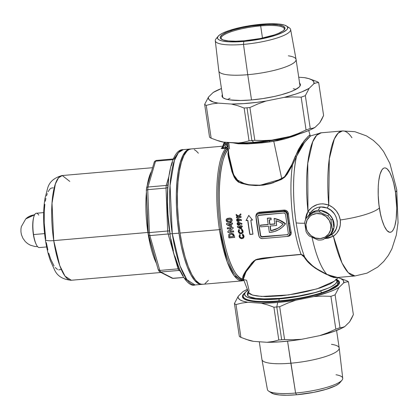<?xml version="1.0" encoding="UTF-8"?>
<svg xmlns="http://www.w3.org/2000/svg" width="419" height="419" viewBox="0 0 419 419"><rect width="100%" height="100%" fill="white"/><g stroke="black" fill="none" stroke-linecap="round" stroke-linejoin="round"><path stroke-width="0.63" d="M228.156 146.037L226.653 147.268A1.618 1.519 45.8 0 1 225.291 144.545A1.618 1.519 45.8 0 1 226.187 144.141L227.088 144.33L227.894 145.267L227.836 146.461L226.951 147.21L225.752 147.079L224.945 146.142L225.16 144.691L226.187 144.141A1.618 1.519 45.8 0 1 227.548 146.865A1.618 1.519 45.8 0 1 226.653 147.268L227.857 146.095A1.618 1.519 -134.2 0 0 227.962 146.079M245.403 292.289L244.062 294.012A48.195 10.176 -8.5 0 0 278.949 300.9L279.117 298.946A46.577 9.836 171.5 0 1 245.403 292.289A46.577 9.836 171.5 0 1 247.723 290.205L245.162 292.624L244.644 294.641L245.89 296.395L248.865 297.809L256.281 299.192L262.928 299.564L279.117 298.946L278.949 300.9A48.195 10.176 -8.5 0 0 321.729 292.692L320.462 291.011A46.577 9.836 171.5 0 1 279.117 298.946L290.006 297.71L300.936 295.903L311.286 293.625L320.462 291.011C294.52 299.271 248.755 301.916 247.325 294.719A1.618 1.582 163.1 0 0 248.645 292.698L252.557 295.091L261.618 296.469L288.455 294.945L317.036 288.885L334.189 281.264L338.452 277.399M255.752 142.601L255.543 142.224L255.752 142.601L243.298 143.24L231.99 142.753A46.577 9.836 -8.5 0 0 255.752 142.601A46.577 9.836 -8.5 0 0 300.308 133.567L290.686 136.568L278.148 139.448L264.677 141.632L255.752 142.601M289.539 235.122L290.236 232.671L289.864 233.037A3.237 3.033 45.8 0 1 289.021 235.625L290.068 234.357L290.236 232.671A0.807 0.278 169 0 1 291.195 232.299A0.807 0.278 -11 0 0 290.236 232.671A67.113 18.473 -95 0 1 288.66 223.463L289.634 223.201A66.307 18.253 85 0 0 291.195 232.299L291.179 233.75L290.587 235.012L289.498 235.918L288.073 236.326C290.372 235.913 291.415 234.572 291.195 232.299A66.307 18.253 85 0 1 289.634 223.201L288.66 223.463A67.113 18.473 -95 0 1 287.434 213.91L287.057 214.277L289.864 233.037L290.236 232.671A67.113 18.473 -95 0 1 288.66 223.463A67.113 18.473 -95 0 1 287.434 213.91L286.329 211.674L284.045 210.883L259.261 213.03L258.712 213.57L283.49 211.422L284.045 210.883L283.49 211.422L285.821 212.145L286.905 213.674L289.864 233.037L289.283 235.331L287.23 236.436L262.446 238.584L260.649 238.207L259.298 236.903L258.884 235.724L256.077 216.963L256.653 214.675L258.712 213.57L283.49 211.422A3.237 3.033 45.8 0 1 287.057 214.277L288.424 213.763A66.307 18.253 85 0 0 289.634 223.201A66.307 18.253 85 0 1 288.424 213.763L287.434 213.91C287.083 211.946 285.952 210.935 284.045 210.883L284.15 210.066L286.371 210.568L287.968 212.25L288.424 213.763C287.942 211.344 286.517 210.113 284.15 210.066L284.045 210.883L259.261 213.03L257.14 214.203M305.509 220.116L305.812 217.084L306.635 214.167L307.975 211.406L312.066 207.196L317.283 204.577L320.142 203.959L323.044 203.833L328.747 205.059A72.775 20.033 -95 0 1 342.428 130.953L338.107 133.195L334.331 139.019L329.303 158.791L328.747 205.059L332.922 207.546L336.41 211.04L338.924 215.287L340.265 219.975A40.434 8.537 -8.5 0 0 379.399 207.934C377.708 199.098 376.88 175.058 382.767 168.836C388.78 163.468 394.431 182.815 395.478 192.274L393.776 183.532L392.325 178.457L389.817 172.455L387.109 168.836L385.302 167.909L384.422 167.909L383.574 168.218L381.997 169.753L380.043 174.21L378.724 180.898L378.257 186.319L378.221 195.369L378.98 204.828L380.462 213.884L381.798 219.299L384.186 225.993L386.857 230.45L389.576 232.299L391.299 231.99L392.111 231.372L393.588 229.24L394.834 225.993L396.149 219.305L396.73 207.939L395.478 192.274A40.434 8.537 -8.5 0 0 396.709 189.493A40.434 8.537 171.5 0 1 395.478 192.274C397.165 201.104 397.998 225.15 392.111 231.372C386.098 236.74 380.442 217.393 379.399 207.934A40.434 8.537 171.5 0 1 340.265 219.975L340.343 224.762L339.149 229.298L336.782 233.226L333.404 236.216A3.237 1.398 58.3 0 0 331.036 234.912L334.016 232.367L336.153 228.984L337.258 225.045L337.216 220.865L336.017 216.78L335.017 214.879L333.765 213.109L330.67 210.108L327.014 207.981L323.819 207.049L320.488 206.918L317.963 210.417L315.282 210.919L312.789 211.951L310.573 213.46L308.143 216.204A14.555 13.649 45.8 0 1 317.963 210.417L320.488 206.918L317.351 207.573L314.444 208.94L310.783 212.134L307.886 216.607M336.227 279.415L336.897 280.374A1.618 1.576 -23.3 0 1 335.713 279.882A1.618 1.576 156.7 0 0 336.897 280.374L336.787 282.097L335.221 284.061L331.293 286.675L328.171 288.172L315.423 292.446L298.291 296.055L280.374 298.323L264.263 298.915L255.7 298.312L249.839 296.893L248.148 295.893L247.325 294.719L247.498 292.981L248.31 291.781L247.325 294.719A1.618 1.582 -16.9 0 0 248.645 292.698L243.413 279.091A0.807 0.801 -75 0 0 243.167 279.075L242.669 277.284L246.026 270.705L251.835 262.881L255.527 259.796L257.523 259.104L264.269 258.062L301.062 254.323A66.307 18.253 -95 0 1 292.462 165.007L287.12 174.325L284.611 177.258L281.406 179.468L270.653 183.606L263.258 185.135L255.826 185.586L248.577 184.978L241.574 183.37L238.332 182.05L235.928 179.814L234.169 177.164L231.906 171.581L228.392 157.319L227.889 153.794L228.365 150.599M227.758 142.46L229.052 156.769L232.393 171.104L234.708 177.143L237.049 180.51L239.301 182.26L245.031 184.014L251.039 185.046L257.187 185.345L263.472 184.863L269.71 183.606L275.822 181.626L281.798 178.981L273.775 141.318L269.642 141.931L269.496 140.952L269.642 141.931L248.65 143.874L233.1 142.869M303.77 141.046L304.074 141.166M337.185 280.128L338.542 281.861C339.081 282.024 338.594 283.134 337.086 285.192C334.488 287.659 329.365 290.163 321.729 292.692A48.195 10.176 171.5 0 1 278.949 300.9L279.023 301.397L278.949 300.9A48.195 10.176 171.5 0 1 243.261 296.359A48.195 10.176 171.5 0 1 244.874 293.132M243.994 279.651L246.587 280.238L249.137 290.561L248.619 292.619L249.85 293.986L252.678 295.128L256.91 295.982L265.871 296.636L281.631 295.804L294.835 293.929L306.415 291.614L320.236 287.9L330.34 283.846L334.189 281.264M337.541 277.478L333.885 277.535L330.664 276.425L315.088 268.06L309.128 263.153L302.979 255.522L301.109 254.48L270.475 257.397L256.973 259.319L253.668 261.315L250.08 265.484L245.026 273.597L243.397 277.697M309.51 213.926L309.814 213.449C312.433 209.615 315.994 207.436 320.488 206.918L327.014 207.981C338.4 211.956 341.066 229.45 331.036 234.912A3.237 1.398 -121.7 0 1 333.404 236.216L341.993 262.975L348.189 272.612L354.998 275.964A72.775 20.033 -95 0 1 333.404 236.216L328.192 238.212L324.547 238.594L333.404 236.216C338.762 232.398 341.05 226.983 340.265 219.975C338.95 213.041 335.111 208.07 328.747 205.059A3.237 0.796 -67.3 0 1 327.014 207.981A3.237 0.796 112.7 0 0 328.747 205.059C320.394 202.325 313.47 204.441 307.975 211.406L307.761 163.326L312.747 141.737L316.675 135.274L321.232 132.792A72.775 20.033 85 0 0 307.975 211.406A3.237 0.718 -146.6 0 1 309.814 213.449A3.237 0.718 33.4 0 0 307.975 211.406L305.514 219.776M310.715 135.856L307.892 138.37L303.073 144.356L299.59 149.902L296.516 156.407C291.54 178.834 293.787 207.604 296.16 222.871A24.26 5.122 -8.5 0 0 304.802 223.201A24.26 5.122 171.5 0 1 296.16 222.871A67.386 18.546 85 0 0 304.692 257.083L307.321 260.613L312.773 266.007L317.078 268.977L326.872 274.325A72.775 20.033 -95 0 1 313.354 242.978M283.417 226.155L285.36 223.929A24.26 22.752 45.8 0 1 283.239 226.333A24.26 22.752 45.8 0 1 269.815 232.404A24.26 22.752 45.8 0 1 269.375 232.44L268.438 226.187L260.697 226.857L260.461 225.296L268.207 224.621L267.27 218.367A24.26 22.752 45.8 0 1 270.868 218.268L271.067 218.074A24.26 22.752 -134.2 0 0 267.474 218.173L267.27 218.367L267.474 218.173A24.26 22.752 -134.2 0 1 271.067 218.074L271.103 219.849L270.868 218.268A24.26 22.752 45.8 0 0 267.27 218.367L268.207 224.621L260.461 225.296L260.697 226.857L268.438 226.187L269.375 232.44A24.26 22.752 45.8 0 0 269.815 232.404L274.34 231.545L278.546 229.795L282.27 227.218L285.564 223.73L280.211 220.363L277.289 219.216L274.057 218.645A24.26 22.752 45.8 0 1 285.36 223.929L280.012 220.562L274.262 218.446A24.26 22.752 -134.2 0 1 285.564 223.73A24.26 22.752 -134.2 0 1 283.438 226.14L283.239 226.333M228.559 153.506L233.519 174.571L239.149 182.181L249.389 184.837L260.225 185.208L281.798 178.981L273.775 141.318L299.386 133.897L294.175 136.002L284.752 138.977L277.572 140.653L269.642 141.931L261.954 142.884L247.43 143.916L238.296 143.796L233.111 142.869M222.861 146.189L191.048 148.944A67.925 18.698 85 0 0 180.034 233.058A67.925 18.698 85 0 0 202.78 284.286L242.177 280.871A67.925 18.698 -95 0 1 219.43 229.643L180.034 233.058L219.43 229.643L227.161 261.849L234.032 275.592L242.177 280.871L243.952 280.452M243.884 280.217L242.983 279.986C231.403 279.834 222.96 246.906 220.672 229.355L219.43 229.643L220.672 229.355A67.113 18.473 -95 0 1 226.862 149.085L225.715 148.384A67.925 18.698 85 0 0 219.43 229.643A67.925 18.698 -95 0 1 225.715 148.384L221.724 148.562L221.227 148.373L222.499 147.451M281.798 178.981L285.339 175.975L288.492 171.298L291.802 164.714L298.407 149.562L301.889 143.911L307.949 136.536L309.557 135.306L310.228 135.819M224.081 142.91A1.618 1.519 45.8 0 1 224.998 142.481L226.38 142.36L224.998 142.481L224.914 143.46L227.48 143.235L227.486 142.439L227.48 143.235L224.521 143.612L223.102 147.65L226.899 147.661L228.104 148.803L228.025 149.766L228.303 149.745L228.025 149.766A66.307 18.253 85 0 0 220.939 221.777A66.307 18.253 85 0 0 243.167 279.075L242.983 279.986C237.741 281.73 226.391 267.395 220.672 229.355C214.161 185.978 221.274 152.731 226.862 149.085L228.025 149.766C222.971 153.825 216.319 180.626 220.823 220.766C225.317 261.042 237.552 280.5 243.167 279.075A0.807 0.801 105 0 1 243.408 279.091L245.969 271.852L255.438 259.984L277.928 256.59L301.062 254.323A66.307 18.253 -95 0 1 292.462 165.007L296.516 156.407C293.064 169.889 292.258 197.92 296.16 222.871A67.386 18.546 85 0 0 304.692 257.083L303.183 255.323L301.062 254.323L304.273 257.166A0.807 0.309 146.1 0 1 304.692 257.083C309.866 265.913 320.949 271.386 326.872 274.325L331.67 276.556L335.357 277.54L336.923 277.525M238.369 215.963L240.778 213.816A66.307 18.253 85 0 0 240.878 214.879L238.856 216.681L241.035 216.492A66.307 18.253 85 0 0 241.129 217.367L236.484 217.77A66.307 18.253 -95 0 1 236.389 216.895L238.023 216.754L236.253 215.502A66.307 18.253 -95 0 1 236.148 214.392L238.369 215.963L236.148 214.392A66.307 18.253 85 0 0 236.253 215.502L238.023 216.754L236.389 216.895A66.307 18.253 85 0 0 236.484 217.77L241.129 217.367A66.307 18.253 -95 0 1 241.035 216.492L238.856 216.681L240.878 214.879A66.307 18.253 -95 0 1 240.778 213.816L238.369 215.963M239.322 222.489L241.988 223.573L241.716 224.359L240.014 223.667L239.275 225.082L237.657 224.898L237.091 223.898L237.384 222.819L238.212 222.316L239.322 222.489M243.104 231.052L242.737 232.974L241.098 233.792L239.244 233.263L238.212 231.319L238.846 229.544L239.527 230.104L239.066 231.162L239.301 232.157L240.317 232.917L241.69 232.739L242.313 231.738L242.103 230.696L241.396 229.942L241.92 229.298L243.104 231.052M229.701 222.149L227.664 222.096L226.574 221.468L226.124 220.169L226.574 218.975L229.188 218.1L230.712 218.21L231.649 218.718L232.184 220.012L231.922 221.127L231.162 221.777L229.701 222.149M233.126 228.292L229.769 231.225L233.535 230.895A66.307 18.253 85 0 0 233.702 231.922L227.967 232.419A66.307 18.253 -95 0 1 227.816 231.498L231.178 228.559L227.402 228.884A66.307 18.253 -95 0 1 227.25 227.847L232.985 227.349A66.307 18.253 85 0 0 233.126 228.292A66.307 18.253 -95 0 1 232.985 227.349L227.25 227.847A66.307 18.253 85 0 0 227.402 228.884L227.522 228.769A65.82 18.117 -95 0 1 227.386 227.831A65.82 18.117 85 0 0 227.522 228.769L231.298 228.439L227.522 228.769L231.298 228.439L227.816 231.498A66.307 18.253 85 0 0 227.967 232.419L228.088 232.304A65.82 18.117 -95 0 1 227.936 231.388A65.82 18.117 85 0 0 228.088 232.304L233.702 231.922A66.307 18.253 -95 0 1 233.535 230.895L229.769 231.225L233.126 228.292M258.916 235.918L258.664 235.117A66.307 18.253 -95 0 1 255.894 216.581L256.318 214.292L257.282 213.082L258.617 212.36L284.15 210.066L259.366 212.213L259.261 213.03L259.366 212.213C257.03 212.663 255.873 214.119 255.894 216.581L255.894 216.581A66.307 18.253 -95 0 0 258.664 235.117A0.807 0.278 169 0 1 258.79 235.111A0.807 0.278 -11 0 0 258.664 235.117L258.916 235.907M229.366 233.828L228.743 234.991L228.842 236.531A65.82 18.117 85 0 0 229.083 237.798L234.698 237.416A66.307 18.253 -95 0 1 234.451 236.133A66.307 18.253 85 0 0 234.698 237.416L228.963 237.913A66.307 18.253 -95 0 1 228.716 236.651L228.957 234.273L229.884 233.503L231.089 233.184L233.462 233.896L234.451 236.133L233.462 233.896L231.089 233.184L229.884 233.503L228.957 234.273L228.716 236.651A66.307 18.253 85 0 0 228.963 237.913L229.083 237.798A65.82 18.117 -95 0 1 228.842 236.531L228.779 234.813L229.272 233.922M232.529 224.05L231.351 224.155A66.307 18.253 85 0 0 231.691 226.627L230.649 226.721L226.653 224.605A66.307 18.253 -95 0 1 226.511 223.5L230.261 223.175A66.307 18.253 -95 0 1 230.193 222.646L231.152 222.562A66.307 18.253 85 0 0 231.215 223.097L232.393 222.992A66.307 18.253 85 0 0 232.529 224.05A66.307 18.253 -95 0 1 232.393 222.992L231.215 223.097A66.307 18.253 -95 0 1 231.152 222.562L230.193 222.646A66.307 18.253 85 0 0 230.261 223.175L230.382 223.06A65.82 18.117 -95 0 1 230.33 222.636A65.82 18.117 85 0 0 230.382 223.06L226.511 223.5A66.307 18.253 85 0 0 226.653 224.605L226.773 224.49A65.82 18.117 -95 0 1 226.642 223.489A65.82 18.117 85 0 0 226.773 224.49L230.649 226.721L231.691 226.627A66.307 18.253 -95 0 1 231.351 224.155L232.529 224.05M243.989 235.981L243.664 237.861L241.91 238.673L240.003 238.018L239.092 236.248L239.694 234.509L240.386 235.059L239.94 236.096L240.202 237.065L241.234 237.809L242.549 237.667L243.219 236.499L242.25 234.897L242.769 234.258L243.989 235.981M242.323 226.815L241.37 226.894A66.307 18.253 85 0 0 241.669 228.879L240.825 228.952L237.563 227.26A66.307 18.253 -95 0 1 237.432 226.38L240.469 226.119A66.307 18.253 -95 0 1 240.412 225.694L241.187 225.626A66.307 18.253 85 0 0 241.244 226.051L242.198 225.967A66.307 18.253 85 0 0 242.323 226.815A66.307 18.253 -95 0 1 242.198 225.967L241.244 226.051A66.307 18.253 -95 0 1 241.187 225.626L240.412 225.694A66.307 18.253 85 0 0 240.469 226.119L240.59 226.003A65.82 18.117 -95 0 1 240.548 225.684A65.82 18.117 85 0 0 240.59 226.003L237.432 226.38A66.307 18.253 85 0 0 237.563 227.26L237.683 227.145A65.82 18.117 -95 0 1 237.568 226.37A65.82 18.117 85 0 0 237.683 227.145L240.825 228.952L241.669 228.879A66.307 18.253 -95 0 1 241.37 226.894L242.323 226.815M238.882 218.786L241.527 219.886L241.244 220.682L239.553 219.98L238.799 221.415L237.185 221.227L236.63 220.211L236.939 219.121L237.777 218.608L238.882 218.786M252.537 220.012L250.829 220.158A66.307 18.253 85 0 0 252.976 234.184L249.881 234.457A66.307 18.253 -95 0 1 247.734 220.425L246.026 220.577L248.745 215.445L252.537 220.012L248.745 215.445L246.026 220.577L248.865 215.324L246.026 220.577L247.854 220.31L246.147 220.457L247.854 220.31L249.881 234.457L252.976 234.184L250.829 220.158L252.537 220.012M289.021 235.625A3.237 3.033 45.8 0 1 287.23 236.436L262.446 238.584A3.237 3.033 45.8 0 1 258.884 235.724L256.077 216.963A3.237 3.033 45.8 0 1 258.712 213.57L259.261 213.03L256.92 214.376M258.151 215.445A1.618 1.519 -134.2 0 0 257.826 216.633L260.634 235.394A1.618 1.519 -134.2 0 0 262.414 236.824L262.215 237.018A1.618 1.519 45.8 0 1 260.429 235.588L257.627 216.827A1.618 1.519 45.8 0 1 258.942 215.13L283.726 212.983A1.618 1.519 45.8 0 1 285.507 214.413L288.314 233.174A1.618 1.519 45.8 0 1 286.999 234.87L288.026 234.321L288.314 233.174L285.507 214.413L284.889 213.344L283.726 212.983L258.12 215.471L257.627 216.827L260.429 235.588L261.047 236.656L262.215 237.018L287.198 234.677A1.618 1.519 -134.2 0 0 287.989 234.362M262.215 237.018L287.198 234.677L262.215 237.018M288.021 234.336L287.198 234.677L261.514 236.635L260.634 235.394L257.826 216.633L258.114 215.486M274.843 223.872L269.956 224.291L269.286 219.818L269.757 224.49L274.869 224.045L274.057 218.645L274.869 224.045L269.757 224.49L269.056 219.823A22.642 21.233 45.8 0 1 271.103 219.849A22.642 21.233 -134.2 0 0 269.056 219.823L269.757 224.49L274.843 223.872M268.181 224.448L260.66 225.097L268.181 224.448M280.72 226.37L277.729 228.318L270.684 230.717L269.988 226.051L276.65 225.474L276.173 220.74L276.65 225.474L269.988 226.051L270.684 230.717L274.22 229.911L277.525 228.512L280.521 226.564L283.113 224.123L279.656 222.086L275.932 220.666L276.65 225.474L275.932 220.666A22.642 21.233 45.8 0 1 283.113 224.123A22.642 21.233 45.8 0 1 282.107 225.176A22.642 21.233 45.8 0 1 270.684 230.717L270.218 226.03L270.889 230.523A22.642 21.233 -134.2 0 0 282.207 225.076M312.045 237.337A72.775 20.033 85 0 0 326.872 274.325L336.666 277.551L354.998 275.964L367.028 273.136L377.713 267.065L383.783 261.409L388.434 255.26L391.885 248.891L396.306 235.127L398.05 222.709L396.741 189.655L389.916 163.494L383.553 151.469L379.048 145.728L373.402 140.428L366.452 135.876L354.835 131.686L342.428 130.953A72.775 20.033 -95 0 1 351.944 137.731M208.337 280.353L205.027 283.574M203.246 284.223L201.403 284.223L199.517 283.574L195.694 280.348L191.918 274.67L188.33 266.767L185.072 256.931L182.27 245.55L180.034 233.058L178.442 219.928L177.562 206.677L177.426 193.803L178.038 181.809L179.374 171.151L181.385 162.242L183.993 155.423L187.099 150.95L188.801 149.656L191.064 148.944M194.306 149.656L196.218 150.955L198.381 153.181M243.863 280.232L242.983 279.986A0.807 0.765 137.4 0 1 243.539 279.405A0.807 0.765 -42.6 0 0 242.983 279.986L243.167 279.075C241.36 277.32 244.796 271.381 253.479 261.252C258.968 257.256 268.82 258.004 276.446 256.601L301.062 254.323L304.692 257.083A0.807 0.309 -33.9 0 0 304.273 257.166C309.468 266.013 320.64 271.491 326.59 274.45A0.807 0.639 115.9 0 1 326.872 274.325A0.807 0.639 -64.1 0 0 326.59 274.45L337.546 277.478M284.459 176.949L291.802 164.714L295.337 156.156A0.807 0.429 -158.2 0 0 296.516 156.407L292.462 165.007A0.807 0.424 26.1 0 1 291.802 164.714A0.807 0.424 -153.9 0 0 292.462 165.007L285.522 176.32L273.073 182.867L259.523 185.491L246.21 184.543L235.279 178.96L231.204 168.836L227.878 153.27M342.428 130.953L321.232 132.792L310.563 135.929L304.587 142.303L296.516 156.407A0.807 0.429 21.8 0 1 295.337 156.156L304.849 139.988L308.541 135.992L310.112 135.51M317.963 210.417A14.555 13.649 45.8 0 1 333.273 220.399A14.555 13.649 45.8 0 1 327.621 236.871A14.555 13.649 45.8 0 1 325.668 237.777L329.559 235.515L331.413 233.582L332.827 231.298L333.749 228.753L334.147 226.045L334.006 223.28L333.33 220.556L332.141 217.985L330.491 215.665L326.066 212.114L323.458 211.024L320.724 210.448L317.963 210.417L320.614 210.438L329.245 214.376L332.539 218.718L333.922 227.967L331.995 232.77L330.491 234.226A14.555 13.649 -134.2 0 0 332.424 229.429L331.68 224.856L330.853 224.977A12.937 12.135 45.8 0 1 320.326 238.558A12.937 12.135 45.8 0 1 306.069 227.124L305.346 227.14L306.09 231.712A14.555 13.649 -134.2 0 0 309.39 236.059L318.016 239.993A14.555 13.649 -134.2 0 0 323.248 239.542L330.491 234.226L323.248 239.542A14.555 13.649 45.8 0 1 318.016 239.993L309.39 236.059A14.555 13.649 45.8 0 1 306.09 231.712L304.707 222.463L305.346 227.14L306.069 227.124A12.937 12.135 45.8 0 1 316.591 213.543A12.937 12.135 45.8 0 1 330.853 224.977L331.68 224.856L332.424 229.429L333.922 227.967L332.539 218.718L331.041 220.179L331.68 224.856L331.041 220.179A14.555 13.649 -134.2 0 0 327.742 215.837L329.245 214.376L320.614 210.438L319.116 211.899L327.742 215.837L319.116 211.899A14.555 13.649 -134.2 0 0 313.883 212.354L315.387 210.893L317.963 210.417M229.214 233.98L228.957 234.273M229.68 236.127L229.905 234.865L230.979 234.148L230.026 234.745L230.979 234.148L232.026 234.252L233.043 234.939L233.378 235.981L233.001 234.609L231.372 234.085L232.524 234.268L233.231 234.944M229.905 234.865L229.727 236.436A66.307 18.253 85 0 0 229.801 236.824A66.307 18.253 -95 0 1 229.727 236.436M233.304 235.122L233.498 235.86A65.82 18.117 85 0 0 233.598 236.384L233.598 236.384A65.82 18.117 -95 0 1 233.498 235.86L233.378 235.981A66.307 18.253 85 0 0 233.477 236.505L229.801 236.824L233.477 236.505A66.307 18.253 -95 0 1 233.378 235.981L232.398 234.383L231.251 234.205L230.162 234.588M233.247 228.172L229.89 231.105L233.247 228.172M233.687 231.817L228.088 232.304L233.687 231.817M231.676 226.522L230.649 226.721L226.773 224.49L230.769 226.6L231.676 226.522M232.519 223.945L231.477 224.034L232.519 223.945M230.398 224.233L228.444 224.406L230.398 224.233A66.307 18.253 85 0 0 230.57 225.532L228.444 224.406L230.518 224.118L228.444 224.406L230.57 225.532A66.307 18.253 -95 0 1 230.398 224.233M230.691 225.417A65.82 18.117 -95 0 1 230.518 224.118A65.82 18.117 85 0 0 230.691 225.417M231.754 221.337L229.57 222.054L227.098 221.887L226.265 220.315L226.574 221.468L227.664 222.096L230.45 222.023L231.817 221.279M231.377 221.651L232.047 220.902L232.168 219.881L231.419 218.529L229.952 218.095L227.428 218.419L226.286 219.404L226.14 220.436L226.7 218.849L226.302 220.541L227.36 221.834L229.45 222.175L231.885 221.211M226.972 218.65L226.574 218.975M227.438 220.844L227.355 219.75L229.172 219.079L227.658 219.467M227.355 219.75L227.166 220.321L227.585 220.949L229.334 221.106L227.658 220.981M231.131 220.378L231.262 219.86L230.403 219.106L229.052 219.195L230.481 219.278L231.141 219.975L230.796 219.237L227.59 219.551M230.974 220.541L231.141 219.975L230.497 220.876L229.334 221.106L230.497 220.876M231.262 219.86L231.178 220.3M229.172 219.079L230.602 219.158L231.246 219.755M228.57 219.153L228.868 219.111M227.323 219.891L227.983 219.299M239.129 236.526L239.495 234.823L239.129 236.526L239.49 237.421L240.16 238.144L241.543 238.668L243.345 238.181L244.073 236.583L243.596 235.075L242.769 234.258L242.25 234.897L243.219 236.499L242.475 237.704L241.234 237.809L240.202 237.065L239.951 235.991L240.386 235.059L239.694 234.509L239.087 235.976M243.219 236.965L242.596 237.589L243.062 237.217L243.308 236.075L242.25 234.897L242.889 234.142L242.376 234.776L243.099 235.509L243.329 236.531L242.475 237.704M243.779 237.746L242.035 238.662L241.176 238.463L240.281 238.023L239.254 236.405L239.909 237.688L240.935 238.385L242.397 238.516L243.633 237.913M243.345 238.181L243.664 237.861M240.281 238.023L240.705 238.285M239.726 234.493L239.495 234.829M242.852 232.864L241.098 233.792L242.737 232.974L243.125 232.142L242.732 230.131L241.92 229.298L241.396 229.942L242.219 230.576L242.418 231.152L241.396 229.942L242.433 231.623L241.674 232.697L242.407 231.775L242.297 231.267L242.03 232.44L241.554 232.812L240.621 232.969L239.637 232.545L239.081 231.566L239.527 230.104L238.846 229.544L238.243 231.602L238.966 229.429M242.03 232.44L241.554 232.812M241.098 233.792L239.359 233.142L238.243 231.602L239.244 233.263L241.098 233.792M241.517 229.827L242.041 229.177L241.517 229.827M242.308 232.063L241.936 232.535M238.641 229.874L238.364 231.487L239.359 233.142L240.972 233.687L242.701 233.037M239.359 233.142L239.778 233.409M241.653 228.769L240.825 228.952L237.683 227.145L240.946 228.832L241.653 228.769M242.308 226.705L241.491 226.779L242.308 226.705M240.595 226.962L239.013 227.098L240.595 226.962A66.307 18.253 85 0 0 240.747 227.999L239.013 227.098L240.716 226.847L239.013 227.098L240.747 227.999A66.307 18.253 -95 0 1 240.595 226.962M240.867 227.884A65.82 18.117 -95 0 1 240.716 226.847A65.82 18.117 85 0 0 240.867 227.884M241.716 224.359L241.988 223.573L238.94 222.358L237.814 222.458L237.123 223.322L237.657 224.898L238.17 225.171L239.71 224.736L240.014 223.667L241.716 224.359M241.836 224.244L240.014 223.667L241.836 224.244M237.505 222.699L237.196 223.636L237.589 224.605L238.568 225.108L239.631 224.814L238.736 225.228L237.091 223.898L237.934 222.337M239.275 225.082L239.71 224.736M237.814 222.458L237.384 222.819M238.39 223.091L239.191 223.238L239.354 223.578L239.097 223.154L238.505 223.149L239.354 223.578L239.223 224.045L239.354 223.578L238.825 224.338L238.181 224.238L237.945 223.563L238.626 223.034L238.065 223.447M238.076 223.353L238.008 224.055L238.825 224.338M237.348 222.939L237.243 223.207M239.097 224.165L239.071 223.358L238.27 223.212M241.244 220.682L241.527 219.886L238.505 218.655L237.374 218.749L236.672 219.624L236.808 220.776L237.688 221.504L239.04 221.263L239.553 219.98L241.244 220.682M241.37 220.567L239.553 219.98L241.37 220.567M238.919 221.3L238.254 221.562L237.583 221.295L236.63 220.211L237.494 218.634M237.374 218.749L236.939 219.121M238.558 220.514L238.898 219.891L238.437 220.63L237.547 220.368L237.489 219.87L238.175 219.336L237.741 219.546M238.636 220.483L238.82 219.645L238.055 219.456L238.772 220.006L238.526 219.582L237.819 219.514M238.092 221.442L239.16 221.143M237.542 221.269L237.809 221.384M237.18 218.875L236.74 219.944L237.301 221.106M237.06 219.001L236.745 219.797M237.94 219.399L238.741 219.546L238.757 220.363M237.62 219.661L237.62 220.473L238.437 220.63M238.149 216.633L236.374 215.387A65.82 18.117 -95 0 1 236.29 214.491A65.82 18.117 85 0 0 236.374 215.387L238.149 216.633M240.998 214.758L238.856 216.681L240.998 214.758M241.119 217.262L236.604 217.65A65.82 18.117 -95 0 1 236.526 216.885A65.82 18.117 85 0 0 236.604 217.65L241.119 217.262M252.956 234.08L249.881 234.457L247.854 220.31A65.82 18.117 85 0 0 250.002 234.336L252.956 234.08M252.453 219.912L250.95 220.043L252.453 219.912M328.962 289.99L337.573 284.669L337.353 280.253L335.881 279.117M336.897 280.374C337.845 283.522 332.367 287.067 320.462 291.011L321.729 292.692M226.087 144.152A1.618 1.519 -134.2 0 0 227.857 146.095L226.47 145.508L226.108 144.057M228.104 148.803L228.025 149.766L226.862 149.085L227.774 148.604L228.104 148.803M224.998 142.481L225.202 142.282L224.998 142.481A1.618 1.519 -134.2 0 0 223.736 143.481L224.28 143.958A0.807 0.759 45.8 0 1 224.914 143.46L224.998 142.481M222.012 148.064L221.227 148.373L222.039 147.582L222.824 147.273M222.311 147.525L222.039 147.582M228.832 143.172L229.502 148.876M227.48 143.235L228.245 143.031M225.789 147.415L227.774 148.604L226.862 149.085L225.715 148.384L225.789 147.415L225.715 148.384L223.028 148.619L223.102 147.65L225.789 147.415M223.709 143.56L222.468 147.404L222.835 147.76A0.807 0.409 -90.4 0 1 222.557 148.64A0.807 0.409 89.6 0 0 222.835 147.76L223.102 147.65L223.028 148.619L221.227 148.373L223.102 147.65L224.28 143.958L223.715 143.513L224.909 142.104M222.468 147.441L221.227 148.373L222.835 147.76L222.489 147.368M45.362 239.584A11.318 2.394 -8.5 0 0 53.737 240.616L52.014 203.283L55.381 183.951L58.492 177.866L62.263 175.53A52.558 14.466 85 0 0 53.737 240.616A52.558 14.466 85 0 0 71.34 280.253L65.034 276.173L59.718 265.536L53.737 240.616L147.912 232.451L156.423 263.336A52.558 14.466 -95 0 1 147.912 232.451A1.943 0.409 171.5 0 1 147.996 232.445A1.943 0.409 -8.5 0 0 147.912 232.451L146.43 192.143A52.558 14.466 -95 0 0 147.912 232.451L53.737 240.616A11.318 2.394 171.5 0 1 45.362 239.584A11.318 2.394 171.5 0 1 45.708 238.814L44.205 222.798L44.252 211.255L44.849 204.346M147.21 185.758L151.332 171.711A52.558 14.466 -95 0 0 147.21 185.758M201.696 284.381L195.034 284.957C186.974 288.057 174.142 266.453 169.894 233.425A3.237 0.681 -8.5 0 0 172.288 233.729L170.062 185.486L174.414 160.498L178.436 152.636L183.302 149.614A67.925 18.698 85 0 0 172.288 233.729L178.95 233.153A67.925 18.698 -95 0 1 189.964 149.038A67.925 18.698 -95 0 1 190.509 149.017L187.717 149.751L186.015 151.044L182.909 155.517L180.301 162.336L178.29 171.245L176.954 181.904L176.341 193.897L176.478 206.771L177.357 220.022L178.95 233.153L181.186 245.644L183.988 257.025L187.246 266.861L190.834 274.764L194.61 280.442L198.433 283.663L200.319 284.318L202.236 284.302A67.925 18.698 -95 0 1 201.696 284.381A67.925 18.698 -95 0 1 178.95 233.153L172.288 233.729A67.925 18.698 85 0 0 195.034 284.957L186.89 279.677L180.018 265.934L172.288 233.729A3.237 0.681 171.5 0 1 169.894 233.435A3.237 0.681 171.5 0 1 169.994 233.215L167.972 214.387L167.485 201.885L167.715 189.985L168.648 179.149M154.072 163.101L154.344 161.813L155.554 161.174L173.005 159.66L155.554 161.174A60.645 16.692 -95 0 1 156.318 160.425L155.051 161.121L156.318 160.425L173.314 158.953L156.318 160.425A60.645 16.692 85 0 0 155.554 161.174L147.959 187.021A60.645 16.692 85 0 0 147.734 189.66L166.013 188.079A60.645 16.692 -95 0 1 166.238 185.434L147.959 187.021L166.238 185.434L168.742 176.912L166.238 185.434L167.364 185.161L166.238 185.434A60.645 16.692 -95 0 0 166.013 188.079L147.734 189.66L149.405 232.587A60.645 16.692 85 0 0 149.85 235.578L168.129 233.991A60.645 16.692 -95 0 1 167.679 231.005L149.405 232.587L167.679 231.005L166.013 188.079L167.93 187.576L166.013 188.079L167.679 231.005L169.616 230.848L167.679 231.005A60.645 16.692 -95 0 0 168.129 233.991L149.85 235.578L159.807 270.433A60.645 16.692 85 0 0 160.666 272.02L178.939 270.433A60.645 16.692 -95 0 1 178.08 268.851L159.807 270.433L178.08 268.851L168.129 233.991L170.119 234.226L168.129 233.991L178.08 268.851L179.243 268.93L178.08 268.851A60.645 16.692 -95 0 0 178.939 270.433L160.666 272.02L173.068 278.389L183.585 277.478L172.34 278.3L159.948 271.936L158.963 271.014M148.085 232.676L146.367 190.21L147.734 189.66A60.645 16.692 -95 0 1 147.959 187.021L155.554 161.174L154.344 161.813L155.302 160.859M186.733 280.086L184.91 278.253M183.098 275.828L179.573 269.333L174.791 255.951M173.398 250.693L170.983 239.265M169.365 174.257L170.25 169.784M171.282 165.772L172.46 162.258M173.77 159.272L176.724 155.02M160.98 272.486L71.34 280.253C62.866 279.525 57.262 276.042 54.528 269.799L50.432 260.817C48.237 254.621 46.546 247.535 45.352 239.548C43.183 224.474 43.057 210.788 44.974 198.48L47.504 188.712C49.143 182.076 54.061 177.682 62.263 175.53L69.748 181.369M60.881 269.485L58.681 269.878M57.539 269.485L55.219 267.526M54.061 265.981L50.746 259.282L48.766 253.312M47.876 249.954L46.341 242.674M45.31 201.23L45.87 198.376M46.53 195.82L47.279 193.578M48.112 191.677L49.997 188.964L51.034 188.178L53.229 187.785M167.616 187.733L167.726 187.094M179.987 270.973L178.939 270.433L180.133 270.569L178.939 270.433L179.987 270.973M147.284 187.188L147.959 187.021L147.284 187.188M146.608 188.519L146.791 187.529M154.344 161.813L146.577 187.906M159.948 271.936L160.666 272.02A60.645 16.692 -95 0 1 159.807 270.433L149.85 235.578L148.394 235.19L149.85 235.578A60.645 16.692 -95 0 1 149.405 232.587L148.017 232.692L149.405 232.587L147.734 189.66L146.367 190.21M158.56 270.124L158.246 269.689L159.807 270.433L158.56 270.124L158.188 269.427M148.368 235.111L146.357 190.278M148.394 235.19L148.41 234.876L148.394 235.19M158.199 269.155L158.246 269.689M168.187 184.585L167.364 185.161L168.187 184.585M308.143 216.204L315.387 210.893L306.64 217.665A14.555 13.649 -134.2 0 0 304.707 222.463A14.555 13.649 45.8 0 1 306.64 217.665L308.143 216.204M330.853 224.977L329.193 220.274L325.898 216.45L321.473 214.088L316.591 213.543L311.987 214.905L310.018 216.251L307.117 219.996L305.938 224.663L306.671 229.544L307.724 231.833L311.018 235.656L315.444 238.018L320.326 238.558L324.929 237.196L328.543 234.137L330.622 229.848L330.853 224.977M331.995 232.77A14.555 13.649 -134.2 0 0 333.922 227.967L332.424 229.429A14.555 13.649 45.8 0 1 330.491 234.226L331.995 232.77M320.614 210.438A14.555 13.649 -134.2 0 0 315.387 210.893L313.883 212.354A14.555 13.649 45.8 0 1 319.116 211.899L320.614 210.438M332.539 218.718A14.555 13.649 -134.2 0 0 329.245 214.376L327.742 215.837A14.555 13.649 45.8 0 1 331.041 220.179L332.539 218.718M25.748 218.912L34.578 214.847A16.173 15.168 -134.2 0 0 25.774 218.886L21.353 226.611L20.96 228.921L20.95 231.896L21.463 234.75L22.888 238.259L25.339 241.611L27.539 243.544L30.236 245.131L34.871 246.492L37.584 246.634M43.676 212.606L36.348 213.245A17.226 4.74 85 0 0 33.551 234.572L44.582 233.613L33.551 234.572A17.226 4.74 -95 0 1 33.761 217.11L33.541 217.964A16.168 4.452 85 0 0 33.342 234.357A16.168 4.452 85 0 0 35.741 243.392L36.107 244.198A17.226 4.74 -95 0 1 33.551 234.572L33.342 234.357L33.551 234.572A17.226 4.74 85 0 0 39.323 247.561L46.65 246.927M33.761 217.11A17.226 4.74 -95 0 1 38.768 215.109M35.924 243.779A16.168 4.452 -95 0 1 33.342 234.357A16.168 4.452 -95 0 1 33.651 217.555M244.136 108.023L249.043 140.842A59.032 12.465 -8.5 0 0 251.908 140.606L247.001 107.793A59.032 12.465 171.5 0 1 244.136 108.023L237.803 105.714L231.429 104.038L218.016 103.1L212.061 103.907L206.242 105.384L211.145 138.197L217.482 140.506L223.856 142.188L237.269 143.12A53.412 11.282 -8.5 0 0 253.773 142.381L251.908 140.606A59.032 12.465 171.5 0 1 249.043 140.842L243.224 142.313L237.269 143.12L243.224 142.313L249.043 140.842L244.136 108.023A59.032 12.465 -8.5 0 0 247.001 107.793A59.032 12.465 -8.5 0 0 249.907 107.521L254.81 140.339L263.279 140.569L271.831 140.124L289.974 136.458L298.092 133.541L306.059 129.974L301.156 97.156L292.687 96.925L284.134 97.37L265.992 101.042L257.874 103.954L249.907 107.521L257.874 103.954L265.992 101.042A53.412 11.282 171.5 0 1 231.429 104.038L237.803 105.714L244.136 108.023M299.318 82.946L300.035 83.659L300.35 85.272L299.156 87.079L294.662 90.006L290.032 91.991L281.076 94.825L274.099 96.517L262.797 98.591L251.358 99.958A39.622 8.37 171.5 0 1 222.018 96.223A39.622 8.37 171.5 0 1 222.369 94.746M215.576 139.873L218.681 140.952A53.412 11.282 -8.5 0 0 223.856 142.188L217.482 140.506L211.145 138.197A59.032 12.465 171.5 0 1 209.558 137.186L204.655 104.368L208.5 97.035L213.229 92.431A53.412 11.282 171.5 0 1 221.442 88.529L213.229 92.431L208.5 97.035L204.655 104.368A59.032 12.465 -8.5 0 0 206.242 105.384L212.061 103.907L218.016 103.1A53.412 11.282 171.5 0 1 208.5 97.035L208.353 98.036L209.238 99.863L213.428 102.058L218.016 103.1L231.429 104.038L243.575 103.629L256.899 102.346L265.992 101.042L284.134 97.37L292.687 96.925L301.156 97.156A59.032 12.465 -8.5 0 0 305.336 95.642L310.243 128.46L312.663 128.266L315.025 127.392L319.755 122.788L321.734 119.441L323.599 115.455L318.691 82.637L316.272 82.831L313.91 83.706L309.185 88.309L305.336 95.642L309.185 88.309A53.412 11.282 171.5 0 1 284.134 97.37L295.542 94.139L301.921 91.829L309.185 88.309L313.91 83.706L316.272 82.831L318.691 82.637A59.032 12.465 -8.5 0 0 317.104 81.621L309.568 78.872A53.412 11.282 171.5 0 1 313.91 83.706L313.81 81.757L312.15 80.066L308.981 78.678L304.398 77.635A53.412 11.282 171.5 0 1 309.568 78.872M298.731 77.243L304.398 77.635L298.731 77.243M310.72 79.301L317.104 81.621A59.032 12.465 171.5 0 1 318.691 82.637L323.599 115.455L319.755 122.788L315.025 127.392L312.663 128.266L310.243 128.46A59.032 12.465 171.5 0 1 306.059 129.974L298.092 133.541L289.974 136.458A53.412 11.282 -8.5 0 0 315.025 127.392L310.51 129.738L304.713 132.079L289.974 136.458L271.831 140.124L263.279 140.569L254.81 140.339A59.032 12.465 171.5 0 1 251.908 140.606L253.773 142.381A53.412 11.282 -8.5 0 0 271.831 140.124L253.773 142.381L241.135 143.089L223.856 142.188L218.666 140.946M299.627 83.203A39.622 8.37 171.5 0 1 300.392 84.512A39.622 8.37 171.5 0 1 251.358 99.958L240.763 100.502L229.518 99.869L225.621 98.994L223.097 97.789L222.028 96.302L222.473 94.584M310.243 128.46L305.336 95.642A59.032 12.465 171.5 0 1 301.156 97.156L306.059 129.974A59.032 12.465 -8.5 0 0 310.243 128.46M249.907 107.521A59.032 12.465 171.5 0 1 247.001 107.793L251.908 140.606A59.032 12.465 -8.5 0 0 254.81 140.339L249.907 107.521M211.145 138.197L206.242 105.384A59.032 12.465 171.5 0 1 204.655 104.368L209.558 137.186A59.032 12.465 -8.5 0 0 211.145 138.197M218.173 36.238L216.026 38.831A38.087 8.045 -8.5 0 0 243.491 44.398L243.779 41.429A35.51 7.5 171.5 0 1 218.173 36.238A35.51 7.5 171.5 0 1 261.43 24.239L270.925 23.757L278.839 24.051L284.496 25.103L286.758 26.182L287.403 26.821L287.685 28.267L286.617 29.885L282.589 32.509L275.98 35.159L267.359 37.61L257.47 39.648L247.158 41.099L237.316 41.842L228.79 41.806L222.316 40.999L219.425 40.062L217.812 38.847L217.503 38.15L217.896 36.61L219.629 34.924L222.625 33.159L229.235 30.508L244.361 26.643L261.43 24.239A35.51 7.5 171.5 0 1 286.528 26.02A35.51 7.5 171.5 0 1 243.779 41.429L243.491 44.398A38.087 8.045 171.5 0 1 215.282 40.753A38.087 8.045 171.5 0 1 217.513 37.469M284.066 30.027A31.938 6.746 -8.5 0 0 260.66 25.884L260.749 24.91A32.75 6.919 171.5 0 1 284.454 29.587A32.75 6.919 171.5 0 1 244.466 40.763L260.215 38.543L274.167 34.981L278.473 33.358L283.024 30.906L284.621 29.351L284.988 27.932L283.207 26.172L278.797 24.983L272.13 24.47L266.709 24.532L251.29 26.041L241.946 27.754L233.524 29.906L226.742 32.315L222.19 34.761L220.253 37.05L220.514 38.38L223.196 39.967L228.413 40.936L235.714 41.209L244.466 40.763A32.75 6.919 171.5 0 1 221.206 39.04A32.75 6.919 171.5 0 1 260.749 24.91L260.66 25.884A31.938 6.746 171.5 0 1 284.312 28.895A31.938 6.746 171.5 0 1 284.066 30.027M215.282 40.753L218.818 70.963A39.056 8.249 -8.5 0 0 247.744 74.697L251.515 99.947L247.744 74.697A39.056 8.249 171.5 0 1 218.823 71.015L222.788 97.538M288.34 55.827A39.056 8.249 171.5 0 1 296.076 59.472A39.056 8.249 171.5 0 1 247.744 74.697L243.491 44.398L247.744 74.697A39.056 8.249 -8.5 0 0 296.071 59.414L290.618 29.498A38.087 8.045 171.5 0 1 243.491 44.398A38.087 8.045 -8.5 0 0 289.346 27.869L286.528 26.02M262.488 38.082L260.66 25.884L262.488 38.082M221.703 39.344A31.938 6.746 171.5 0 1 221.132 38.339A31.938 6.746 171.5 0 1 260.66 25.884A31.938 6.746 -8.5 0 0 221.703 39.344M296.029 89.289L293.263 88.77M230.083 98.214L227.58 99.523M287.523 27.01A38.087 8.045 171.5 0 1 290.618 29.498M336.007 374.764A38.087 8.045 171.5 0 1 341.998 380.169A38.087 8.045 171.5 0 1 295.594 393.038A38.087 8.045 171.5 0 1 268.673 391.131L271.491 392.98A35.51 7.5 -8.5 0 0 296.589 394.761L295.594 393.038L287.57 341.176L290.859 363.21A39.056 8.249 171.5 0 1 261.948 359.586L267.401 389.502A38.087 8.045 -8.5 0 0 295.594 393.038A38.087 8.045 -8.5 0 0 342.737 378.247L339.201 348.037A39.056 8.249 171.5 0 1 290.859 363.21L295.594 393.038L296.589 394.761L313.658 392.357L326.102 389.34L335.394 385.841L338.395 384.076L340.123 382.39M259.288 341.757L261.943 359.528A39.056 8.249 -8.5 0 0 290.859 363.21A39.056 8.249 -8.5 0 0 339.196 347.985L336.577 330.471M270.616 392.179L273.523 393.897L279.18 394.949L287.094 395.243L296.589 394.761A35.51 7.5 -8.5 0 0 339.846 382.762L341.998 380.169M331.455 344.339A39.056 8.249 171.5 0 1 339.201 348.037M284.58 339.516L279.672 306.698A59.032 12.465 171.5 0 1 276.77 306.97L281.673 339.788A59.032 12.465 -8.5 0 0 284.58 339.516L293.043 339.746L301.601 339.301L319.744 335.635L327.862 332.717L335.829 329.151L330.921 296.333L322.457 296.102L313.899 296.547L295.762 300.219A53.412 11.282 171.5 0 1 277.697 302.476L276.77 306.97A59.032 12.465 -8.5 0 0 279.672 306.698L287.638 303.131L295.762 300.219L287.638 303.131L279.672 306.698L284.58 339.516A59.032 12.465 171.5 0 1 281.673 339.788A59.032 12.465 171.5 0 1 278.808 340.019L273.906 307.2L267.568 304.891L261.194 303.215L247.781 302.277L241.826 303.084L236.012 304.561L240.915 337.379L247.247 339.683L253.621 341.365L267.034 342.297L272.989 341.49L278.808 340.019L272.989 341.49L267.034 342.297A53.412 11.282 -8.5 0 0 301.601 339.301L293.043 339.746L284.58 339.516M245.115 292.656A49.049 10.36 171.5 0 0 243.937 298.841A49.049 10.36 171.5 0 0 278.782 301.418L288.183 300.397L302.366 298.098L315.57 295.065L326.658 291.551L334.671 287.869L338.924 284.328L339.469 282.202L339.044 281.243L336.31 279.342A49.049 10.36 171.5 0 1 338.667 284.679A49.049 10.36 171.5 0 1 278.782 301.418L261.728 302.073L254.736 301.68L249.132 300.821L243.79 298.737L242.475 296.888L243.025 294.761L245.414 292.436M340.49 278.478L346.874 280.803A59.032 12.465 171.5 0 1 348.461 281.814L353.364 314.632L351.499 318.618L349.519 321.965L344.79 326.569L342.705 327.742L334.482 331.256L319.744 335.635A53.412 11.282 -8.5 0 0 344.79 326.569L342.428 327.443L340.008 327.637A59.032 12.465 171.5 0 1 335.829 329.151L327.862 332.717L319.744 335.635L301.601 339.301L292.504 340.61L279.185 341.894L267.034 342.297L253.621 341.365L248.43 340.123A53.412 11.282 -8.5 0 0 253.621 341.365L247.247 339.683L240.915 337.379A59.032 12.465 171.5 0 1 239.328 336.363L234.42 303.545A59.032 12.465 -8.5 0 0 236.012 304.561L241.826 303.084L247.781 302.277L261.194 303.215L277.697 302.476A53.412 11.282 171.5 0 1 261.194 303.215L267.568 304.891L273.906 307.2A59.032 12.465 -8.5 0 0 276.77 306.97L277.697 302.476L295.762 300.219L313.899 296.547L328.637 292.169L334.441 289.833L338.95 287.486L335.106 294.819L340.008 327.637L342.428 327.443L344.79 326.569L349.519 321.965L353.364 314.632L348.461 281.814L346.042 282.008L348.461 281.814A59.032 12.465 -8.5 0 0 346.874 280.803L339.338 278.048A53.412 11.282 171.5 0 1 343.68 282.883L338.95 287.486A53.412 11.282 171.5 0 1 313.899 296.547L322.457 296.102L330.921 296.333A59.032 12.465 -8.5 0 0 335.106 294.819L338.95 287.486L343.68 282.883L346.042 282.008M247.509 289.262L242.994 291.608L238.27 296.212L238.123 297.212L238.369 298.16L240.029 299.852L243.198 301.24L247.781 302.277A53.412 11.282 171.5 0 1 238.27 296.212L234.42 303.545L238.27 296.212L242.994 291.608A53.412 11.282 171.5 0 1 247.383 289.314M343.68 282.883L343.575 280.934L342.941 280.054L340.516 278.509L338.143 277.677A53.412 11.282 171.5 0 1 339.338 278.048M234.42 303.545L239.328 336.363A59.032 12.465 -8.5 0 0 240.915 337.379L236.012 304.561A59.032 12.465 171.5 0 1 234.42 303.545M278.808 340.019A59.032 12.465 -8.5 0 0 281.673 339.788L276.77 306.97A59.032 12.465 171.5 0 1 273.906 307.2L278.808 340.019M330.921 296.333L335.829 329.151A59.032 12.465 -8.5 0 0 340.008 327.637L335.106 294.819A59.032 12.465 171.5 0 1 330.921 296.333M243.591 298.579L243.261 296.359M226.852 145.843L227.983 145.744M310.212 135.766L308.73 130.519M338.924 284.328L338.583 282.076M310.191 135.698L310.563 135.929M330.654 235.143L327.621 236.871M222.154 147.933L223.715 143.518M169.894 233.425C163.441 192.635 169.412 148.839 183.302 149.614L189.964 149.038M62.263 175.53L152.511 167.705M146.545 188.079L146.357 190.252M159.718 271.842L172.094 278.195M159.052 271.203L158.293 269.799M148.378 235.153L158.22 269.621M34.798 214.455L25.774 218.886M296.076 59.472L300.041 85.989M245.34 339.05L248.451 340.128"/></g></svg>
